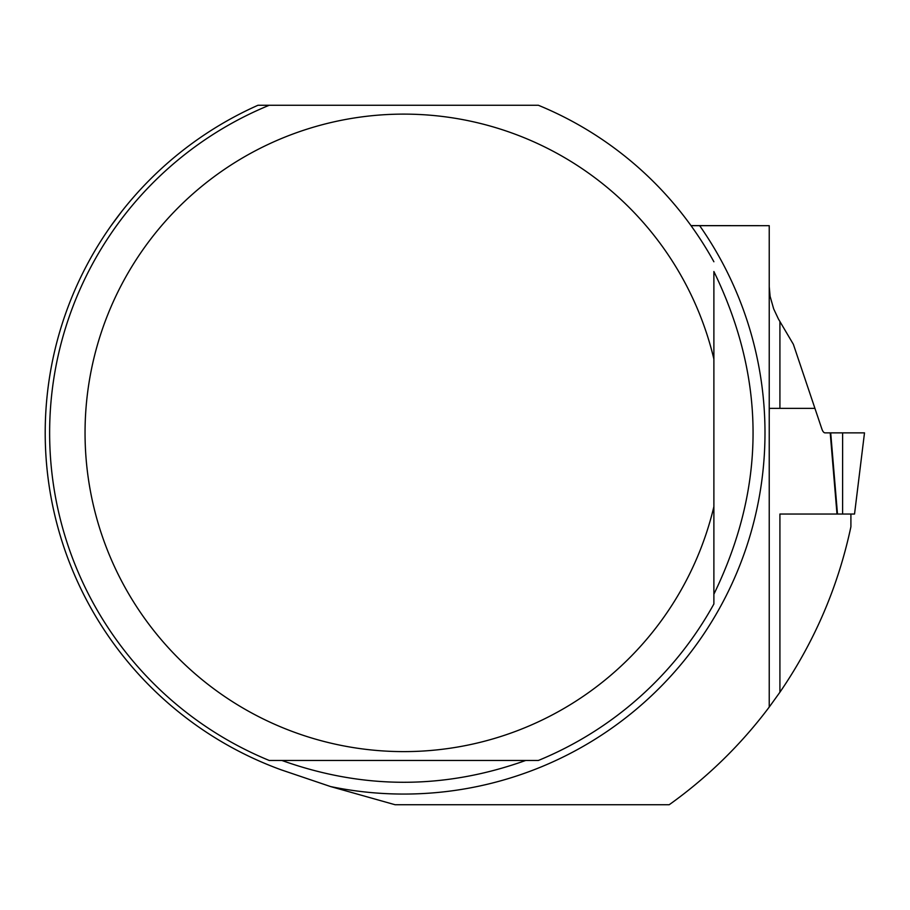 <?xml version="1.0" encoding="UTF-8"?>
<svg xmlns="http://www.w3.org/2000/svg" width="910" height="910" viewBox="0 0 910 910"><rect width="100%" height="100%" fill="white"/><g stroke="black" fill="none" stroke-linecap="round" stroke-linejoin="round"><path stroke-width="1.36" d="M690.986 225.612L769.234 225.68L691.031 225.68M779.915 692.226C814.495 641.755 838.167 586.609 850.907 526.776L850.907 514.036L779.915 514.036L779.915 692.226L769.234 707.059A456.865 456.865 0 0 1 669.203 804.736L395.099 804.736L330.603 786.57L281.156 769.826A358.586 358.586 0 0 1 257.974 105.264L269.224 105.264A354.161 354.161 0 0 0 269.224 760.464A354.161 354.161 0 0 1 269.224 105.264L538.367 105.264A354.161 354.161 0 0 1 713.884 261.75A354.161 354.161 0 0 0 538.367 105.264M269.224 760.464L538.367 760.464A354.161 354.161 0 0 0 713.884 603.978L713.884 271.521C766.118 379.083 766.118 486.645 713.884 594.207M525.696 760.464C444.433 789.55 363.17 789.55 281.895 760.464M713.884 506.677A318.75 318.75 0 0 1 223.428 695.672A318.75 318.75 0 0 1 223.428 170.056A318.75 318.75 0 0 1 713.884 359.052L713.884 271.521M111.122 225.68L121.678 211.518M769.234 707.059L769.234 225.68M864.455 432.864L842.614 432.864L842.603 514.036L779.915 514.036M829.249 432.864L825.074 432.864A13.286 4.539 90 0 1 821.866 428.974L793.372 344.321L778.459 319.057L773.671 308.888L770.11 296.376L769.234 286.639M814.666 408.363L769.325 408.363L769.234 413.606M713.884 603.978A354.161 354.161 0 0 1 538.367 760.464M840.385 514.036L854.535 514.036L864.5 432.864M842.614 432.864L861.269 432.864L825.074 432.864L830.705 432.864L837.484 514.036M779.915 321.605L779.915 408.363M699.665 225.68A361.202 361.202 0 0 1 330.603 786.57M836.995 514.036L830.216 432.864"/></g></svg>
